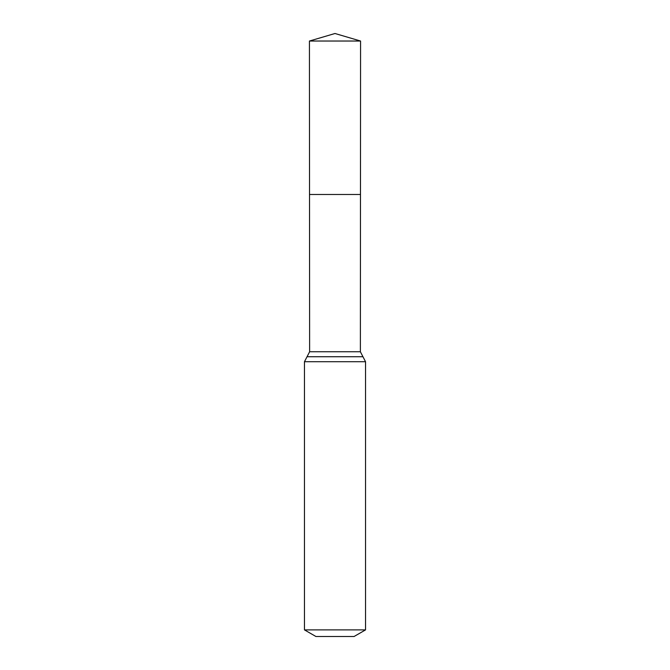 <?xml version="1.0" encoding="UTF-8"?>
<svg xmlns="http://www.w3.org/2000/svg" width="670" height="670" viewBox="0 0 670 670"><rect width="100%" height="100%" fill="white"/><g stroke="black" fill="none" stroke-linecap="round" stroke-linejoin="round"><path stroke-width="1" d="M304.465 629.892L365.535 629.892L354.078 636.5L315.922 636.5L304.465 629.892L304.465 361.716L309.624 351.742L360.376 351.742L360.569 41.029L309.431 41.029L335 33.5L360.569 41.029M309.624 351.742L309.523 194.476L360.477 194.476L309.523 194.476L309.431 41.029M365.535 629.892L365.535 361.716L360.376 351.742M335 194.476L360.477 194.476L360.569 41.029L335 33.5M304.465 361.716L365.535 361.716M307.044 356.733L362.956 356.733"/></g></svg>
